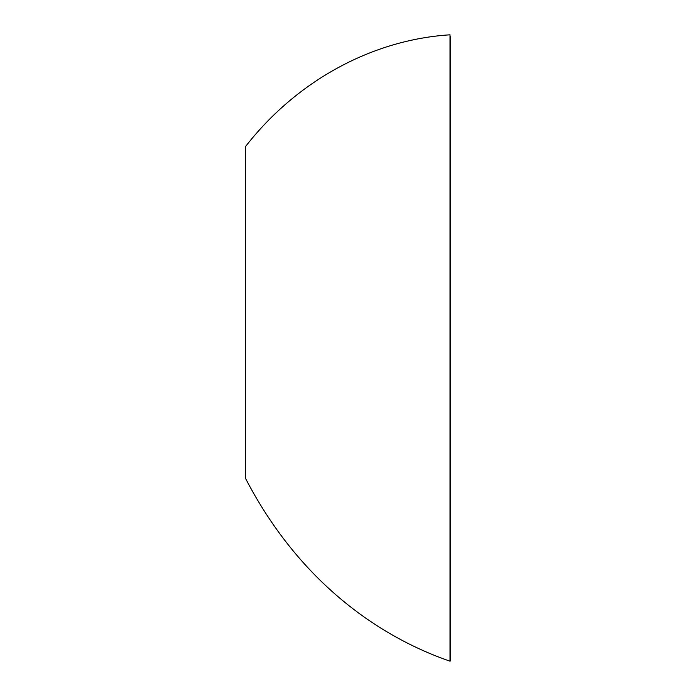 <?xml version="1.0" encoding="UTF-8"?>
<svg xmlns="http://www.w3.org/2000/svg" width="696" height="696" viewBox="0 0 696 696"><rect width="100%" height="100%" fill="white"/><g stroke="black" fill="none" stroke-linecap="round" stroke-linejoin="round"><path stroke-width="1.04" d="M245.497 454.975L245.497 478.335C296.67 577.062 373.665 634.839 450.007 661.183L450.007 34.809C373.404 39.611 297.401 79.849 245.497 146.586L245.497 478.335C296.67 577.062 373.665 634.839 450.007 661.183L450.007 34.809C373.404 39.611 297.401 79.849 245.497 146.586L245.497 458.02M245.497 455.019L245.497 448.737M245.497 450.434L245.497 443.422M245.497 443.135L245.497 439.106M245.497 443.1L245.497 439.35L245.497 443.1M245.497 438.584L245.497 429.562M245.497 419.566L245.497 426.726M245.497 390.151L245.497 241.077L245.497 390.151M245.497 240.555L245.497 242.739L245.497 240.555M245.497 234.239L245.497 210.149L245.497 234.239M245.497 191.226L245.497 179.907L245.497 191.226M245.497 223.268L245.497 203.763L245.497 223.268M245.497 214.533L245.497 203.667L245.497 214.533M245.497 203.493L245.497 193.575L245.497 203.493M245.497 157.166L245.497 157.983L245.497 157.166M245.497 182.622L245.497 203.571L245.497 182.622M245.497 385.845L245.497 377.389L245.497 385.845M245.497 417.121L245.497 454.906M245.497 463.84L245.497 462.544M245.497 460.595L245.497 458.934M245.497 454.036L245.497 450.051M245.497 447.911L245.497 447.458M450.103 36.375L450.503 657.215L450.025 657.555L450.034 653.283M450.503 36.749L450.503 660.869L450.007 661.183L450.007 34.809"/></g></svg>
